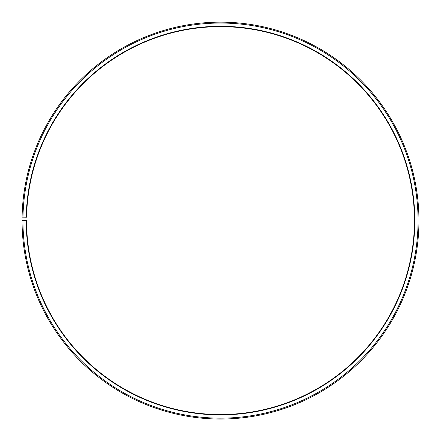 <?xml version="1.0" encoding="UTF-8"?>
<svg xmlns="http://www.w3.org/2000/svg" width="441" height="441" viewBox="0 0 441 441"><rect width="100%" height="100%" fill="white"/><g stroke="black" fill="none" stroke-linecap="round" stroke-linejoin="round"><path stroke-width="0.33" stroke-dasharray="2.21 1.65" d="M26.201 220.599A194.305 194.305 0 0 0 316.677 389.431A194.305 194.305 0 0 0 319.609 53.466A194.305 194.305 0 0 0 26.228 217.204L26.592 217.215A193.941 193.941 0 0 1 319.422 53.774A193.941 193.941 0 0 1 316.495 389.116A193.941 193.941 0 0 1 26.559 220.599L22.05 220.599A198.456 198.456 0 0 0 318.727 393.036A198.456 198.456 0 0 0 321.726 49.899A198.456 198.456 0 0 0 22.078 217.132L22.982 217.148A197.551 197.551 0 0 1 321.263 50.671A197.551 197.551 0 0 1 318.281 392.253A197.551 197.551 0 0 1 22.954 220.599M26.228 217.204L22.982 217.148"/><path stroke-width="0.66" d="M26.592 217.215A193.941 193.941 0 0 1 319.422 53.774A193.941 193.941 0 0 1 316.495 389.116A193.941 193.941 0 0 1 26.559 220.599L26.201 220.599A194.305 194.305 0 0 0 316.677 389.431A194.305 194.305 0 0 0 319.609 53.466A194.305 194.305 0 0 0 26.228 217.204L26.592 217.215M22.954 220.599A197.551 197.551 0 0 0 318.281 392.253A197.551 197.551 0 0 0 321.263 50.671A197.551 197.551 0 0 0 22.982 217.148L22.078 217.132A198.456 198.456 0 0 1 321.726 49.899A198.456 198.456 0 0 1 318.727 393.036A198.456 198.456 0 0 1 22.05 220.599L26.201 220.599M22.982 217.148L26.228 217.204"/></g></svg>
